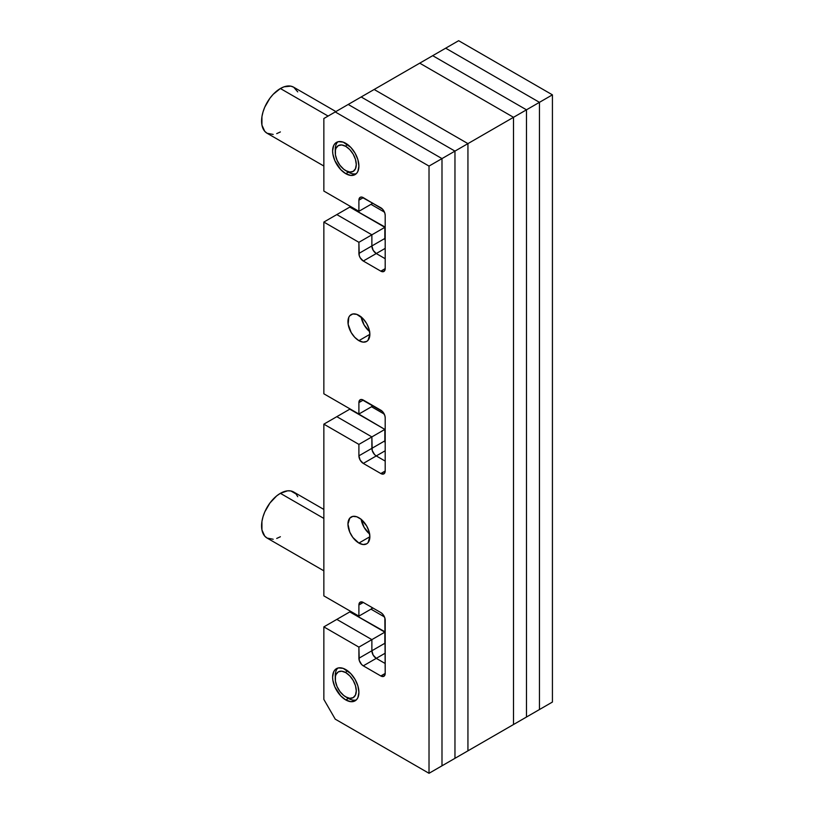 <?xml version="1.0" encoding="UTF-8"?>
<svg xmlns="http://www.w3.org/2000/svg" width="814" height="814" viewBox="0 0 814 814"><rect width="100%" height="100%" fill="white"/><g stroke="black" fill="none" stroke-linecap="round" stroke-linejoin="round"><path stroke-width="1.22" d="M513.512 724.521L467.938 750.834L467.938 143.62L513.512 117.308L513.512 724.521L467.938 750.834L467.938 143.62L374.155 89.479L419.729 63.166L513.512 117.308L467.938 143.62L374.155 89.479L467.938 143.62L467.938 750.834L454.965 758.322L454.965 151.109L467.938 143.62L454.965 151.109L361.182 96.968L374.155 89.479L361.182 96.968L454.965 151.109L361.182 96.968L348.209 104.457L361.182 96.968L454.965 151.109L454.965 758.322L454.965 151.109L441.992 158.598L454.965 151.109L454.965 758.322L441.992 765.811L441.992 158.598L348.209 104.457L441.992 158.598L348.209 104.457L335.246 111.945L348.209 104.457L441.992 158.598L441.992 765.811L441.992 158.598L429.019 166.087L441.992 158.598L441.992 765.811L429.019 773.3L335.246 719.159L323.85 699.419L323.85 626.882L350.702 611.375L349.786 611.904L385.195 631.939L349.786 611.904L384.849 632.142L384.849 643.274L384.849 632.142L371.876 639.631L384.849 632.142L349.786 611.904L336.823 619.393L371.876 639.631L336.823 619.393L371.876 639.631L371.876 650.762L384.849 643.274L384.849 632.142L384.849 643.274A6.197 3.582 -120 0 0 385.195 645.461A6.197 3.582 60 0 1 384.849 643.274L371.876 650.762L371.876 639.631L358.903 647.12L371.876 639.631L336.823 619.393L323.85 626.882L323.85 699.419L335.246 719.159L429.019 773.3L429.019 166.087L335.246 111.945L323.85 118.518L323.85 191.066L358.903 211.304L323.85 191.066L323.85 118.518L335.246 111.945L429.019 166.087L429.019 773.3L467.938 750.834L467.938 143.62L374.155 89.479L432.702 55.678L526.475 109.819L526.475 717.032L513.512 724.521L513.512 117.308L419.729 63.166L513.512 117.308L526.475 109.819L513.512 117.308L419.729 63.166L445.675 48.189L539.448 102.33L539.448 709.543L513.512 724.521L513.512 117.308L513.512 724.521M526.475 717.032L526.475 109.819L432.702 55.678L526.475 109.819L539.448 102.33L526.475 109.819L432.702 55.678L458.648 40.7L552.421 94.841L552.421 702.055L526.475 717.032L526.475 109.819L526.475 717.032M539.448 709.543L539.448 102.33L445.675 48.189L539.448 102.33L552.421 94.841L539.448 102.33L445.675 48.189L458.648 40.7L552.421 94.841L552.421 702.055L539.448 709.543L539.448 102.33L539.448 709.543M384.849 440.852L384.849 429.416L384.849 440.852A6.197 3.582 -120 0 0 385.195 443.04A6.197 3.582 60 0 1 384.849 440.852L384.849 429.416L350.142 408.974L384.849 429.416L349.786 409.177L336.823 416.666L349.786 409.177L384.849 429.416L371.876 436.904L371.876 448.341L384.849 440.852L384.849 429.416L371.876 436.904L336.823 416.666L371.876 436.904L336.823 416.666L323.85 424.155L336.823 416.666L371.876 436.904L358.903 444.393L358.903 455.83L384.849 440.852L385.185 442.979L384.849 440.852M371.53 406.746L384.259 414.092L371.53 406.746M370.97 609.147L384.473 616.941L370.97 609.147M384.849 238.461L385.195 227.126L349.786 207.092L350.702 206.573L349.786 207.092L384.849 227.33L349.786 207.092L336.823 214.581L349.786 207.092L384.849 227.33L384.849 238.461L384.849 227.33L371.876 234.819L384.849 227.33L384.849 238.461A6.197 3.582 -120 0 0 385.195 240.649A6.197 3.582 60 0 1 384.849 238.461L371.876 245.95L384.849 238.461L385.185 240.598L384.849 238.461M370.97 204.345L384.473 212.139L370.97 204.345M385.195 645.461L384.849 643.274L385.195 645.461M369.627 534.004A15.497 8.944 60 0 1 361.151 519.332A15.497 8.944 -120 0 0 369.627 534.004M369.627 331.603A15.497 8.944 60 0 1 361.151 316.931A15.497 8.944 -120 0 0 369.627 331.603M373.188 405.789L371.876 406.542L371.876 405.026L371.876 406.542L371.876 405.026L371.876 406.542L358.903 414.031L358.903 402.594L363.288 400.071L358.903 402.594A6.197 3.582 60 0 1 360.185 399.755A6.197 3.582 60 0 1 363.288 400.071L380.82 410.185A6.197 3.582 60 0 1 385.195 417.775L385.195 471.011L385.195 417.775L384.869 415.649L382.499 411.538L361.609 399.481L360.185 399.755L358.903 402.594L358.903 414.031L323.85 393.793L358.903 414.031L373.188 405.789M385.195 450.773L376.261 455.932L385.195 461.09L376.261 455.932A6.197 3.582 60 0 1 371.876 448.341L371.876 436.904L358.903 444.393L323.85 424.155L323.85 595.879L323.85 424.155L358.903 444.393L358.903 455.83L371.876 448.341A6.197 3.582 -120 0 0 376.261 455.932L374.582 454.578L372.212 450.468L371.876 436.904L372.212 450.468L374.582 454.578L376.261 455.932L363.288 463.42L380.82 473.545L385.195 471.011A6.197 3.582 60 0 1 383.913 473.85A6.197 3.582 60 0 1 380.82 473.545L385.195 471.011L383.913 473.85L380.82 473.545L363.288 463.42A6.197 3.582 60 0 1 358.903 455.83L360.185 460.144L363.288 463.42L385.195 450.773M372.924 608.017L371.876 608.628L372.924 608.017M371.876 607.417L371.876 608.628L371.876 607.417L371.876 608.628L358.903 616.117L323.85 595.879L358.903 616.117L371.876 608.628L371.876 607.417M385.195 653.194L376.261 658.353L385.195 663.512L376.261 658.353A6.197 3.582 60 0 1 371.876 650.762L371.876 639.631L371.876 650.762A6.197 3.582 -120 0 0 376.261 658.353L373.158 655.077L371.876 650.762L358.903 658.251L371.876 650.762L373.158 655.077L376.261 658.353L363.288 665.842L380.82 675.966L385.195 673.432A6.197 3.582 60 0 1 383.913 676.271A6.197 3.582 60 0 1 380.82 675.966L385.195 673.432L383.913 676.271L380.82 675.966L363.288 665.842A6.197 3.582 60 0 1 358.903 658.251L358.903 647.12L323.85 626.882L358.903 647.12L359.239 660.378L361.609 664.489L363.288 665.842L385.195 653.194M372.924 203.215L371.876 203.815L372.924 203.215M371.876 202.605L371.876 203.815L371.876 202.605L371.876 203.815L358.903 211.304L371.876 203.815L371.876 202.605M385.195 248.382L376.261 253.541L385.195 258.71L376.261 253.541A6.197 3.582 60 0 1 371.876 245.95L371.876 234.819L336.823 214.581L371.876 234.819L336.823 214.581L323.85 222.069L336.823 214.581L371.876 234.819L371.876 245.95L371.876 234.819L358.903 242.307L371.876 234.819L371.876 245.95A6.197 3.582 -120 0 0 376.261 253.541L373.158 250.274L371.876 245.95L358.903 253.439L371.876 245.95L373.158 250.274L376.261 253.541L363.288 261.029L380.82 271.154L385.195 268.62L385.195 215.354L385.195 268.62A6.197 3.582 60 0 1 383.913 271.459A6.197 3.582 60 0 1 380.82 271.154L385.195 268.62L383.913 271.459L380.82 271.154L363.288 261.029A6.197 3.582 60 0 1 358.903 253.439L358.903 242.307L323.85 222.069L323.85 393.793L323.85 222.069L358.903 242.307L359.239 255.576L360.185 257.763L363.288 261.029L385.195 248.382M369.739 534.096L364.133 527.401L361.131 519.19L364.133 527.401L369.739 534.096M369.739 331.695L364.133 325L361.131 316.788L364.133 325L369.739 331.695M345.757 173.677A18.59 10.735 60 0 1 333.618 157.295A18.59 10.735 60 0 1 336.467 142.399A18.59 10.735 60 0 1 345.757 143.315A18.59 10.735 60 0 1 357.906 159.697A18.59 10.735 60 0 1 355.057 174.603A18.59 10.735 60 0 1 345.757 173.677L348.392 172.161L345.757 173.677L340.73 169.617L334.829 160.623L332.865 154.019L332.611 150.905L333.618 145.675L334.829 143.752L338.451 141.656L343.193 142.124L350.793 147.375L355.057 153.134L357.906 159.697L358.903 166.087L357.906 171.316L356.695 173.24L355.057 174.603L350.793 175.427L345.757 173.677M345.757 699.928A18.59 10.735 60 0 1 333.618 683.546A18.59 10.735 60 0 1 336.467 668.65A18.59 10.735 60 0 1 345.757 669.566A18.59 10.735 60 0 1 357.906 685.948A18.59 10.735 60 0 1 355.057 700.854A18.59 10.735 60 0 1 345.757 699.928L348.392 698.412L345.757 699.928L340.73 695.868L334.829 686.874L332.865 680.27L332.611 677.156L333.618 671.926L334.829 670.003L338.451 667.907L343.193 668.375L350.793 673.626L355.057 679.385L357.906 685.948L358.903 692.338L357.906 697.567L356.695 699.491L355.057 700.854L350.793 701.678L345.757 699.928M358.903 543.07A15.497 8.944 60 0 1 348.789 529.415A15.497 8.944 60 0 1 351.16 517.002A15.497 8.944 60 0 1 358.903 517.765A15.497 8.944 60 0 1 369.027 531.42A15.497 8.944 60 0 1 366.656 543.833A15.497 8.944 60 0 1 358.903 543.07L369.861 536.741L358.903 543.07L352.818 537.423L349.796 532.183L347.954 524.094L349.796 518.131L352.818 516.381L356.766 516.778L361.04 519.24L366.656 525.946L369.027 531.42L369.861 536.741L368.02 542.704L366.656 543.833L363.095 544.525L358.903 543.07M358.903 340.659A15.497 8.944 60 0 1 348.789 327.004A15.497 8.944 60 0 1 351.16 314.591A15.497 8.944 60 0 1 358.903 315.364A15.497 8.944 60 0 1 369.027 329.019A15.497 8.944 60 0 1 366.656 341.432A15.497 8.944 60 0 1 358.903 340.659L369.861 334.34L358.903 340.659L354.711 337.281L351.16 332.488L348.158 324.277L348.789 317.328L349.796 315.72L352.818 313.98L356.766 314.367L363.095 318.742L366.656 323.534L369.027 329.019L369.861 334.34L368.02 340.303L366.656 341.432L363.095 342.124L358.903 340.659M385.195 461.09L376.261 455.932L385.195 461.09M363.288 602.452L358.903 604.985L358.903 616.117L358.903 604.985A6.197 3.582 60 0 1 360.185 602.146A6.197 3.582 60 0 1 363.288 602.452L358.903 604.985L360.185 602.146L363.288 602.452L380.82 612.576A6.197 3.582 60 0 1 385.195 620.166L385.195 673.432L384.869 618.04L382.499 613.929L380.82 612.576L363.288 602.452M385.195 663.512L376.261 658.353L385.195 663.512M363.288 197.649L358.903 200.173L358.903 211.304L358.903 200.173A6.197 3.582 60 0 1 360.185 197.334A6.197 3.582 60 0 1 363.288 197.649L358.903 200.173L360.185 197.334L361.609 197.059L380.82 207.763A6.197 3.582 60 0 1 385.195 215.354L384.869 213.227L382.499 209.117L363.288 197.649M385.195 258.71L376.261 253.541L385.195 258.71M323.85 518.426L280.382 493.325A26.587 15.354 120 0 0 263.014 516.758A26.587 15.354 120 0 0 267.084 538.064L264.743 536.121L261.935 529.914L261.935 521.448L263.014 516.758L264.743 511.996L269.933 503.011L276.709 495.858L280.382 493.325L323.85 518.426M323.85 509.432L293.671 492.012A26.587 15.354 120 0 0 280.382 493.325L287.576 490.822L290.822 490.954L296.011 493.945L297.751 496.703M280.382 536.741L276.709 538.441M273.178 539.244L267.084 538.064L323.85 570.828M347.039 670.38L345.757 672.608A14.876 8.588 60 0 1 356.278 690.821A14.876 8.588 60 0 1 345.757 696.896L348.392 698.412A18.59 10.735 -120 0 0 356.278 699.928A18.59 10.735 60 0 1 348.392 698.412L343.712 695.471L339.916 691.473L337.016 686.446L335.439 681.165L335.439 676.424L336.04 674.491L338.319 671.865L341.738 671.204L345.757 672.608L349.786 675.854L353.195 680.453L355.474 685.714L356.278 690.821L355.474 695.003L353.195 697.629L349.786 698.29L345.757 696.896A14.876 8.588 60 0 1 335.246 678.673A14.876 8.588 60 0 1 345.757 672.608L347.039 670.38M335.317 677.289A18.59 10.735 60 0 1 337.871 668.05A18.59 10.735 -120 0 0 335.246 675.64L335.246 678.673M347.039 144.129L345.757 146.357A14.876 8.588 60 0 1 356.278 164.57A14.876 8.588 60 0 1 345.757 170.645L348.392 172.161A18.59 10.735 -120 0 0 356.278 173.677A18.59 10.735 60 0 1 348.392 172.161L343.712 169.22L339.916 165.222L337.016 160.195L335.439 154.914L335.439 150.173L336.04 148.24L338.319 145.614L341.738 144.953L345.757 146.357L349.786 149.603L353.195 154.202L355.474 159.463L356.278 164.57L355.474 168.752L353.195 171.378L349.786 172.039L345.757 170.645A14.876 8.588 60 0 1 335.246 152.422A14.876 8.588 60 0 1 345.757 146.357L347.039 144.129M335.317 151.038A18.59 10.735 60 0 1 337.871 141.799A18.59 10.735 -120 0 0 335.246 149.389L335.246 152.422M328.103 116.066L280.382 88.523A26.587 15.354 120 0 0 263.014 111.945A26.587 15.354 120 0 0 267.084 133.252L264.743 131.308L261.935 125.102L261.935 116.636L263.014 111.945L264.743 107.194L269.933 98.209L273.178 94.322L280.382 88.523L328.103 116.066M335.887 111.579L293.671 87.2A26.587 15.354 120 0 0 280.382 88.523L284.045 86.813L290.822 86.152L293.671 87.2L297.751 91.89M280.382 131.929L276.709 133.638M273.178 134.432L267.084 133.252L323.85 166.025M348.392 698.412L345.757 696.896M348.392 172.161L345.757 170.645"/></g></svg>

